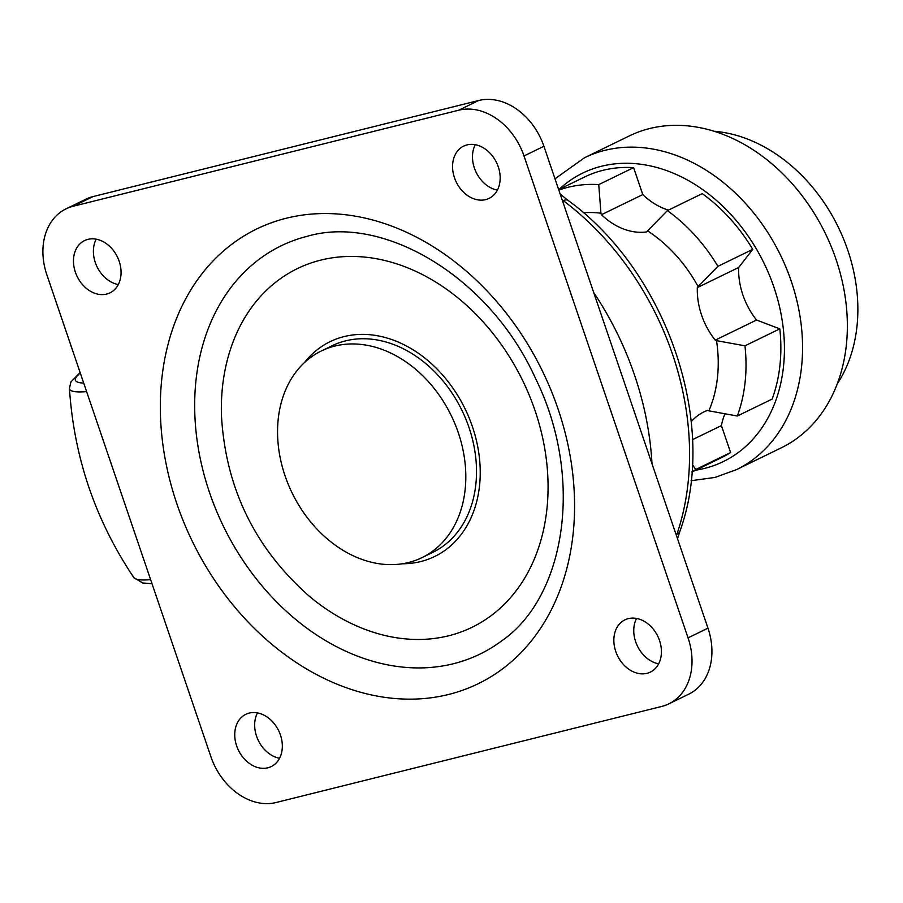 <?xml version="1.0" encoding="UTF-8"?>
<svg xmlns="http://www.w3.org/2000/svg" width="903" height="903" viewBox="0 0 903 903"><rect width="100%" height="100%" fill="white"/><g stroke="black" fill="none" stroke-linecap="round" stroke-linejoin="round"><path stroke-width="1.35" d="M677.521 538.741L679.97 531.111A17.349 8.748 18.8 0 1 676.911 534.26A260.222 200.297 -116 0 0 563.359 200.703L562.129 199.766M637.337 618.6L636.231 619.04M563.359 200.703A17.349 6.129 -53.1 0 1 567.987 200.331L560.187 194.066M651.989 463.736A273.225 210.32 -116 0 0 593.722 292.583M257.445 712.885A29.054 22.372 -116 0 0 258.348 740.528A29.054 22.372 -116 0 0 279.546 758.283M475.271 144.717A29.054 22.372 -116 0 0 476.174 172.36A29.054 22.372 -116 0 0 497.372 190.115M668.875 703.843L688.786 694.147A60.715 46.742 -116 0 0 707.963 628.161L543.911 146.263A60.715 46.742 -116 0 0 478.692 100.493L93.065 196.572A60.715 46.742 -116 0 0 85.954 199.157L66.043 208.853A60.715 46.742 -116 0 0 46.866 274.839L210.907 756.737A60.715 46.742 -116 0 0 276.126 802.507L661.764 706.428A60.715 46.742 -116 0 0 668.875 703.843A60.715 46.742 -116 0 0 688.052 637.857L524 155.959A60.715 46.742 -116 0 0 458.78 110.189L73.154 206.268A60.715 46.742 -116 0 0 66.043 208.853M96.181 239.171A29.054 22.372 -116 0 0 97.072 266.814A29.054 22.372 -116 0 0 118.282 284.569M636.547 618.431A29.054 22.372 -116 0 0 637.439 646.074A29.054 22.372 -116 0 0 658.648 663.829M249.228 713.077A29.054 22.372 -116 0 0 245.819 714.307A29.054 22.372 -116 0 0 237.466 748.079A29.054 22.372 -116 0 0 267.852 767.798A29.054 22.372 -116 0 0 271.261 766.557A29.054 22.372 -116 0 0 279.614 732.784A29.054 22.372 -116 0 0 249.228 713.077M628.319 618.623A29.054 22.372 -116 0 0 624.921 619.853A29.054 22.372 -116 0 0 616.568 653.625A29.054 22.372 -116 0 0 646.954 673.345A29.054 22.372 -116 0 0 650.352 672.103A29.054 22.372 -116 0 0 658.705 638.331A29.054 22.372 -116 0 0 628.319 618.623M467.054 144.898A29.054 22.372 -116 0 0 463.645 146.128A29.054 22.372 -116 0 0 455.293 179.911A29.054 22.372 -116 0 0 485.679 199.619A29.054 22.372 -116 0 0 489.087 198.389A29.054 22.372 -116 0 0 497.44 164.606A29.054 22.372 -116 0 0 467.054 144.898M87.963 239.351A29.054 22.372 -116 0 0 84.555 240.582A29.054 22.372 -116 0 0 76.202 274.365A29.054 22.372 -116 0 0 106.588 294.073A29.054 22.372 -116 0 0 109.997 292.843A29.054 22.372 -116 0 0 118.349 259.059A29.054 22.372 -116 0 0 87.963 239.351M402.196 563.777A119.467 91.959 -116 0 0 420.685 561.564A119.467 91.959 -116 0 0 472.416 426.645A119.467 91.959 -116 0 0 344.099 336.582A119.467 91.959 -116 0 0 304.322 362.735M421.994 557.625L432.695 552.41A114.929 88.46 -116 0 0 465.734 418.823A114.929 88.46 -116 0 0 345.544 340.86A114.929 88.46 -116 0 0 332.09 345.747L321.378 350.951A114.929 88.46 -116 0 0 288.339 484.539A114.929 88.46 -116 0 0 408.528 562.513A114.929 88.46 -116 0 0 421.994 557.625A114.929 88.46 -116 0 0 455.033 424.038A114.929 88.46 -116 0 0 334.844 346.063A114.929 88.46 -116 0 0 321.378 350.951M583.372 212.769A130.111 100.154 -116 0 1 600.946 213.198L601.454 214.7A65.309 50.275 -116 0 0 646.819 231.902L647.598 230.886A130.111 100.154 -116 0 1 698.121 286.601L697.33 287.606A65.309 50.275 -116 0 0 715.221 340.149L716.519 340.645A130.111 100.154 -116 0 1 708.866 410.842L707.568 410.357A65.309 50.275 -116 0 0 703.889 411.915A65.309 50.275 -116 0 0 691.224 421.701M600.946 213.198L598.757 184.596A156.129 120.178 -116 0 0 568.111 187.282A156.129 120.178 -116 0 0 558.833 190.104M692.375 464.548L695.739 469.504A156.129 120.178 -116 0 1 691.912 471.817M691.89 472.055L721.35 457.708A156.129 120.178 -116 0 0 730.595 452.538L695.739 469.504M558.664 189.607L584.67 176.954A156.129 120.178 -116 0 1 633.601 167.631L598.757 184.596M708.866 410.842L737.311 416.023A156.129 120.178 -116 0 0 744.964 345.826L716.519 340.645M744.964 345.826L779.808 328.861A156.129 120.178 -116 0 1 772.155 399.058L737.311 416.023M698.121 286.601L717.896 266.329A156.129 120.178 -116 0 0 667.385 210.613L647.598 230.886M667.385 210.613L702.229 193.648A156.129 120.178 -116 0 1 752.752 249.363L717.896 266.329M633.601 167.631L642.778 194.585A65.309 50.275 -116 0 0 668.446 210.106M752.752 249.363L738.654 267.491A65.309 50.275 -116 0 0 756.545 320.034L715.221 340.149M779.808 328.861L756.545 320.034M724.974 413.788A65.309 50.275 -116 0 0 721.418 425.584L692.488 439.671M730.595 452.538L721.418 425.584M584.546 157.72A173.478 133.531 -116 0 1 604.875 150.338A173.478 133.531 -116 0 1 786.287 268.033A173.478 133.531 -116 0 1 736.408 469.673L781.219 447.854A173.478 133.531 -116 0 0 831.087 246.226A173.478 133.531 -116 0 0 649.675 128.531A173.478 133.531 -116 0 0 629.346 135.901L584.546 157.72L554.995 178.817M714.171 131.262A154.39 118.846 64 0 1 838.277 227.138A154.39 118.846 64 0 1 837.194 383.956M642.778 194.585L601.454 214.7M738.654 267.491L697.33 287.606M448.52 694.486A252.896 194.664 64 0 1 176.886 503.829A252.896 194.664 64 0 1 286.386 218.21A252.896 194.664 64 0 1 558.02 408.867A252.896 194.664 64 0 1 448.52 694.486M453.419 663.739A227.048 174.776 -116 0 0 501.47 641.04C565.684 597.018 584.501 477.958 535.648 378.673C489.731 276.702 383.448 214.169 307.618 236.191L304.74 236.947A227.048 174.776 -116 0 0 210.207 494.505A227.048 174.776 -116 0 0 453.419 663.739M688.052 637.857L707.963 628.161M524 155.959L543.911 146.263M458.78 110.189L478.692 100.493M73.154 206.268L93.065 196.572M448.644 635.78A199.473 153.544 -116 0 0 535.016 410.504A199.473 153.544 -116 0 0 320.757 260.12A199.473 153.544 -116 0 0 221.461 415.583C225.603 488.128 254.951 548.392 309.492 596.398A199.473 153.544 -116 0 0 448.644 635.78M307.415 236.236A227.048 174.776 -116 0 0 304.74 236.947L306.839 236.394M695.705 470.192A160.463 123.519 -116 0 0 704.453 468.431A160.463 123.519 -116 0 0 773.927 287.199A160.463 123.519 -116 0 0 601.567 166.231A160.463 123.519 -116 0 0 559.025 189.438M150.632 579.658A203.468 20.916 161.2 0 1 133.847 577.593L142.708 582.999L151.997 583.677M86.609 391.597A203.468 20.916 161.2 0 1 69.441 388.403C73.933 457.245 95.402 520.309 133.847 577.593M83.697 383.053A195.104 20.058 161.2 0 1 80.288 373.018M679.97 531.111C718.901 423.97 666.933 271.95 567.987 200.331M736.408 469.673L715.063 477.416L691.066 480.723M80.107 372.51L70.908 381.98L69.441 388.403"/></g></svg>
